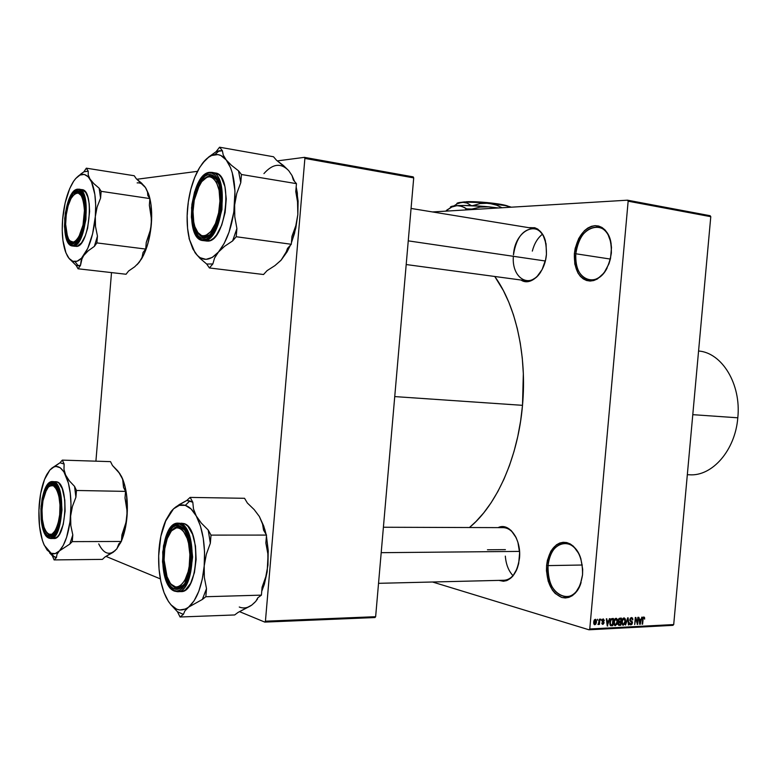 <?xml version="1.0" encoding="UTF-8"?>
<svg xmlns="http://www.w3.org/2000/svg" width="777" height="777" viewBox="0 0 777 777"><rect width="100%" height="100%" fill="white"/><g stroke="black" fill="none" stroke-linecap="round" stroke-linejoin="round"><path stroke-width="1.17" d="M575.796 253.768C572.659 278.7 596.163 290.219 607.138 267.968C602.194 276.631 596.26 280.643 589.325 280.002C579.778 277.272 575.271 268.531 575.796 253.768L610.382 259.071L575.796 253.768C578.739 236.062 586.227 227.137 598.241 226.971C604.972 228.555 609.275 234.178 611.14 243.852C607.468 216.249 577.214 225.738 575.796 253.768L574.368 253.661L575.796 253.768M611.363 253.04C608.566 270.037 601.476 279.38 590.102 281.051C579.234 279.196 573.989 270.066 574.368 253.661L575.184 248.329L578.748 238.413L584.43 230.682L587.81 228.02L591.394 226.321L595.056 225.641L598.63 226.029L602 227.476L605.021 229.934L607.575 233.314L610.877 242.307L611.489 247.562L610.508 258.537L608.954 263.821L604.03 272.941L597.396 278.972L593.764 280.536L590.102 281.051L586.567 280.497L583.274 278.904L580.351 276.35L577.913 272.941L574.805 264.083L574.368 253.661C576.923 237.208 583.809 227.875 595.056 225.641C606.167 226.942 611.606 236.082 611.363 253.04M548.018 565.607C544.415 593.822 573.309 609.605 581.109 582.42C577.923 591.53 572.95 596.357 566.21 596.901C553.972 594.677 547.902 584.236 548.018 565.607L582.294 565.015L548.018 565.607C549.922 551.806 555.506 544.366 564.792 543.269C571.445 543.628 576.621 548.222 580.312 557.051C572.532 534.916 549.29 541.812 548.018 565.607L546.6 565.452L548.018 565.607M582.546 574.786C579.797 591.297 572.892 598.863 561.839 597.494C551.291 592.686 546.212 582.002 546.6 565.452L547.406 560.256L550.883 551.146L556.419 544.832L559.712 543.036L563.199 542.278L566.744 542.569L570.221 543.929L573.494 546.309L578.904 553.739L580.817 558.517L582.682 569.25L582.546 574.786L580.186 585.081L575.388 593.016L572.309 595.687L568.929 597.358L565.394 597.969L561.839 597.494L555.205 593.482L552.379 590.102L548.203 581.274L546.464 570.813L546.6 565.452C549.106 549.436 555.827 541.812 566.744 542.569C577.544 546.891 582.818 557.633 582.546 574.786M513.364 256.303C511.46 278.38 530.031 289.617 540.802 271.882C536.412 278.331 531.507 281.264 526.078 280.701M546.445 254.225C545.172 272.727 530.817 286.859 520.959 280.011L526.612 281.672L530.011 281.177L536.616 277.136L542.113 269.561L545.629 259.615L546.445 254.225L546.037 243.696L543.006 234.877L537.859 229.147L534.741 227.719L528.972 227.7C540.724 226.845 546.542 235.684 546.445 254.225M519.483 558.304C516.608 575.563 509.731 582.925 498.853 580.38L503.457 581.254L506.74 580.604L512.752 576.262L517.239 568.424L518.677 563.548L519.619 552.874L517.929 542.385L516.171 537.733L511.179 530.516L504.924 526.942L501.631 526.699L498.096 527.622C509.09 521.95 521.571 539.345 519.483 558.304M487.451 549.786L505.39 549.63L487.451 549.786M516.831 569.463C513.607 576.369 509.333 579.963 503.991 580.254M394.735 396.591L522.503 405.332C527.097 355.497 515.782 305.351 494.755 276.476L503.36 290.54L508.789 302.175L513.461 314.889L517.297 328.554L520.25 343.016L522.28 358.1L523.339 373.65L522.503 405.332L394.735 396.591M432.488 211.946L627.515 200.184L710.129 215.715L627.515 200.184L432.488 211.946M588.966 629.788L672.901 625.349L673.708 624.562L589.762 628.962L628.146 201.194L710.78 216.686L673.708 624.562L710.78 216.686L710.129 215.715L710.78 216.686L628.146 201.194L627.515 200.184L628.146 201.194L589.762 628.962L673.708 624.562L672.901 625.349L588.966 629.788L589.762 628.962L588.966 629.788L432.527 582.002L588.966 629.788M597.435 619.259L597.834 620.269L597.435 619.259M600.825 619.094L601.233 620.104L600.825 619.094M609.382 618.696L608.76 620.872L607.06 620.949L606.837 618.813L606.322 618.832L607.235 625.99L609.896 618.667L608.76 620.872L607.06 620.949L606.837 618.813L606.322 618.832L607.235 625.99L609.382 618.696M617.327 619.347L615.821 618.307L614.257 620.056L613.879 623.97L614.918 625.602L616.987 624.271L617.589 620.512L617.327 619.347L615.102 618.706L617.327 619.347L616.316 618.307L614.539 619.454L613.82 622.056L615.365 625.67L617.579 621.785L617.327 619.347M625.262 618.968L623.776 617.938L622.222 619.677L621.843 623.572L622.872 625.194L624.776 624.145L625.524 620.124L625.262 618.968L623.057 618.327L625.262 618.968L624.261 617.929L622.503 619.065L621.794 621.668L623.319 625.262L625.514 621.396L625.262 618.968M631.507 617.55L630.37 618.181L629.826 619.696L630.108 621.085L631.963 622.29L631.167 624.009L629.681 622.804L629.924 624.3L630.788 624.863L631.983 624.261L632.478 622.494L632.06 621.328L630.458 620.434L630.468 619.036L631.623 618.405L632.866 619.881L632.624 618.21L631.672 617.55L629.826 619.696L630.4 621.357L631.905 622.124L630.992 624.038L629.681 622.804L630.642 624.844L632.468 622.843L630.312 619.657L631.39 618.385L632.866 619.881L631.507 617.55M641.802 617.161L641.2 619.298L639.568 619.376L638.849 617.297L639.724 624.319L642.297 617.132L641.2 619.298L639.568 619.376L638.849 617.297L639.724 624.319L640.219 624.3L641.802 617.161M644.531 617.433L643.696 616.987L642.87 617.832L642.123 624.203L643.278 618.142L643.978 617.88L644.657 619.133L643.842 616.967L642.56 619.386L642.598 624.174L643.191 618.356L643.832 617.802L644.657 619.133L644.531 617.433M637.839 617.346L637.325 623.037L635.839 617.443L635.324 617.462L634.683 624.582L635.673 618.851L637.664 624.426L638.306 617.327L637.325 623.037L635.839 617.443L635.324 617.462L634.683 624.582L635.673 618.851L637.664 624.426L637.839 617.346M627.661 617.832L625.504 625.048L627.845 618.647L628.408 624.902L628.904 624.883L628.127 617.802L625.504 625.048L627.845 618.647L628.408 624.902L628.904 624.883L627.661 617.832M619.929 618.191L618.764 618.803L618.259 620.376L618.764 622.105L618.133 624.339L619.007 625.368L620.774 625.291L621.425 618.123L619.929 618.191L618.259 620.376L618.764 622.105L618.103 623.63L618.91 625.349L620.774 625.291L621.425 618.123L619.929 618.191M612.023 618.57L610.421 619.852L609.828 623.853L610.596 625.64L612.8 625.708L613.451 618.502L612.023 618.57L609.848 622.299L610.868 625.747L612.8 625.708L613.451 618.502L612.023 618.57M603.302 618.88L602.369 619.415L601.942 620.949L603.544 623.067L602.758 623.581L601.825 622.892L601.864 623.475L603.059 624.31L604.059 622.931L603.807 621.697L602.466 620.745L603.195 619.638L604.351 620.522L603.302 618.88L601.952 620.648L603.574 622.921L602.884 623.591L601.825 622.892L602.573 624.329L604.079 622.785L602.544 620.959L603.195 619.638L604.351 620.522L603.302 618.88M599.417 619.162L598.941 623.115L597.892 624.31L598.465 624.533L599.018 623.601L599.436 624.417L599.912 619.143L599.417 619.162L598.232 624.562L599.018 623.601L599.436 624.417L599.912 619.143L599.417 619.162M595.347 619.259L594.133 620.279L593.706 622.124L593.832 623.873L594.687 624.737L595.823 624.135L596.464 622.163L596.377 620.153L595.347 619.259L593.706 622.124L594.638 624.727L596.483 621.93L595.347 619.259M264.792 622.095L374.961 617.55L375.641 616.695L265.433 621.192L304.885 158.421L413.714 177.894L375.641 616.695L413.714 177.894L413.199 176.874L304.409 157.352L413.199 176.874L413.714 177.894L304.885 158.421L304.409 157.352L277.418 160.888L304.409 157.352L304.885 158.421L265.433 621.192L375.641 616.695L374.961 617.55L264.792 622.095L265.433 621.192L264.792 622.095L239.685 611.713L264.792 622.095M106.119 556.458L160.344 578.884L106.119 556.458M95.911 461.179L111.509 272.601L95.911 461.179M136.995 179.254L197.484 171.338L136.995 179.254M469.434 527.525C496.561 505.458 518.094 457.546 522.503 405.332L520.609 421.076L517.773 436.509L514.015 451.447L509.411 465.695L504.001 479.098L497.863 491.501L491.093 502.777L483.77 512.82L475.98 521.522L469.434 527.525M513.471 254.895C516.229 237.645 523.154 228.875 534.236 228.564C539.539 229.681 543.298 233.935 545.522 241.326C539.869 218.143 514.792 229.584 513.471 254.895M503.36 527.641C508.624 527.884 512.946 531.361 516.336 538.082C512.907 531.293 508.527 527.806 503.214 527.632M642.977 617.579L643.832 617.802M639.694 624.145L640.219 624.3L639.694 624.145M640.967 620.133L639.617 623.465L639.189 620.065L640.967 620.133L639.141 619.609L640.967 620.133L639.995 623.572L639.646 620.201L640.967 620.133M637.111 624.271L637.664 624.426L637.111 624.271M636.742 622.863L637.325 623.037L636.742 622.863M632.381 619.745L632.866 619.881L632.381 619.745M630.419 618.113L631.39 618.385L630.419 618.113M629.865 620.512L631.38 620.949L629.865 620.512M630.225 624.659L630.934 624.863L630.225 624.659M628.389 624.727L628.904 624.883L628.389 624.727M622.63 625.058L623.319 625.262L622.63 625.058M625.038 621.406L623.387 624.417L621.785 623.115L622.328 623.28L621.804 621.532L623.912 618.745L622.931 618.463L624.106 618.754L625.038 621.406L624.096 624.096L622.571 623.931L622.328 621.192L623.222 619.065L624.64 619.123L625.038 621.406M618.171 624.533L620.774 625.291L618.171 624.533M618.502 625.145L619.279 625.368L618.502 625.145M620.561 622.338L620.367 624.485L619.026 624.504L618.142 623.358L619.143 622.474L618.57 622.309L620.561 622.338L618.424 621.717L620.561 622.338L620.367 624.485L618.803 624.387L618.919 622.639L620.561 622.338M620.862 618.987L620.638 621.503L619.288 621.522L618.278 620.211L619.327 619.143L618.667 618.958L619.842 619.036L618.813 618.735L620.862 618.987L619.075 618.463L620.862 618.987L620.638 621.503L619.094 621.454L619.094 619.347L620.862 618.987M614.665 625.456L615.365 625.67L614.665 625.456M617.093 621.804L615.433 624.825L613.811 623.513L614.364 623.678L613.84 621.921L615.957 619.123L614.966 618.842L616.161 619.143L617.093 621.804L616.151 624.504L614.617 624.329L614.364 621.581L615.267 619.444L616.705 619.502L617.093 621.804M610.052 624.893L612.8 625.708L610.052 624.893M610.382 625.466L611.431 625.776L610.382 625.466M612.888 619.366L612.393 624.883L609.945 624.562L610.839 624.825L609.858 622.154L610.333 622.29L610.217 620.376L612.014 619.405L610.887 619.084L612.888 619.366L611.14 618.861L612.888 619.366L612.393 624.883L610.644 624.63L610.353 622.066L611.227 619.657L612.888 619.366M607.216 625.806L607.75 625.961L607.216 625.806M606.575 620.804L607.06 620.949L606.575 620.804M608.517 621.726L607.119 625.106L606.682 621.649L608.517 621.726L606.614 621.163L608.517 621.726L607.527 625.223L607.158 621.785L608.517 621.726M603.836 620.367L604.351 620.522L603.836 620.367M602.379 619.405L603.195 619.638L602.379 619.405M601.942 620.784L602.544 620.959L601.942 620.784M601.942 620.92L603.001 621.231L601.942 620.92M603.544 622.63L604.079 622.785L603.544 622.63M602.224 624.164L602.826 624.339L602.224 624.164M600.747 619.968L601.233 620.104L600.747 619.968M595.998 621.794L596.483 621.93L595.998 621.794M594.298 624.572L594.852 624.747L594.298 624.572M595.988 621.959L594.803 623.98L593.735 621.901L595.269 620.017L594.454 619.774L595.396 620.027L595.988 621.959L595.493 623.63L594.502 623.795L594.803 620.26L595.697 620.211L595.988 621.959M594.599 623.882L593.764 623.64M286.014 168.055L276.457 160.208L273.514 156.76L219.561 147.212L273.514 156.76L276.457 160.208L283.401 165.482L288.743 170.687L292.026 175.563L293.356 180.021L296.455 183.644L295.775 191.628L297.746 203.079L297.834 214.578L295.794 225.806L291.967 236.315L291.288 244.279L287.539 248.358L285.334 254.293L281.138 260.13L274.912 265.617L267.084 270.639L263.529 274.514L209.411 267.958L212.84 263.957L214.569 258.032L218.454 252.039L212.228 257.459L205.973 259.363L200.116 257.702L197.445 255.584L192.871 248.99L189.51 239.675L187.568 228.292L187.14 215.55L188.248 202.273L190.831 189.277L194.726 177.379L199.718 167.356L205.225 160.159L202.515 163.267C206.459 158.187 210.548 155.293 214.773 154.604L219.26 150.767L216.113 151.661L206.575 158.848M204.701 237.267L210.178 234.664L203.555 237.208L197.358 232.09C199.378 235.606 201.826 237.335 204.701 237.267L203.564 238.257L204.701 237.267M217.259 180.264C215.161 177.001 212.694 175.524 209.858 175.825L208.916 174.514C214.112 174.213 217.793 178.778 219.969 188.219C222.241 202.185 220.474 215.472 214.685 228.069C211.257 234.557 207.546 237.956 203.564 238.257L200.864 237.772L198.378 236.091L194.425 229.487L192.074 216.628L192.57 204.516L195.114 192.657L199.349 182.799L204.672 176.398L207.508 174.844L210.314 174.495L212.976 175.379L215.404 177.467L219.143 184.945L220.911 195.814L220.425 208.362L217.735 220.59L214.53 228.36L209.246 235.577L206.4 237.519L203.564 238.257C185.499 240.394 190.928 175.476 208.916 174.514L209.858 175.825L211.645 175.864L217.259 180.264C213.481 174.786 209.13 174.359 204.215 178.992L209.858 175.825L204.215 178.992L207.935 176.35L211.121 175.796L217.259 180.264M202.768 240.559L204.001 240.617L203.438 239.85C196.338 241.754 192.385 231.012 191.56 207.644C196.338 183.79 202.175 172.212 209.052 172.921L206.08 173.931L203.137 176.175L199.009 181.633L194.561 191.987L191.9 204.419L191.385 217.133L193.094 228.283L196.804 236.237L199.252 238.607L201.991 239.753L206.41 239.083L209.392 237.043L214.957 229.477L219.221 218.25L221.503 205.109L221.416 192.172L218.988 181.497L217.016 177.554L214.627 174.757L211.946 173.193L209.052 172.921C213.665 171.144 223.135 180.07 221.503 205.109C216.365 229.759 210.344 241.336 203.438 239.85L204.001 240.617L202.768 240.559C184.042 239.18 190.608 173.737 209.508 172.348M202.914 240.579L207.508 241.084L204.001 240.617L207.508 241.084L210.548 240.307L213.607 238.238L216.569 234.936L221.698 225.175L225.116 212.519L226.262 198.961L224.941 186.684L221.387 177.642L218.949 174.786L215.122 172.941M188.248 203.419L187.5 208.926C188.918 193.444 192.647 180.167 198.689 169.095L202.515 163.267L208.537 157.284L211.655 155.507L217.842 154.584L220.804 155.478L226.204 159.936L230.575 167.745L232.255 172.747L234.965 191.103L233.838 212.053L229.04 232.148L224.194 243.415L218.454 252.039L224.592 246.299L232.595 240.948L236.208 236.732L291.288 244.279L236.208 236.732L236.898 228.555L234.78 216.832L234.644 204.992L236.762 193.434L240.773 182.692L241.462 174.504L296.455 183.644L241.462 174.504L238.51 170.823L231.439 165.297L226.204 159.936L223.242 155.041L222.368 150.709L219.561 147.212L216.113 151.661L208.43 157.207M189.083 238.821L189.141 238.15L189.083 238.821M187.5 208.926L187.315 214.549L187.5 208.926C186.597 220.309 187.247 230.507 189.481 239.549L195.027 252.661L199.932 258.285L206.672 264.025L212.84 263.957L214.569 258.032L218.454 252.039C209.635 261.528 201.826 261.732 195.027 252.661L199.932 258.285L206.672 264.025L209.411 267.958L263.529 274.514L267.084 270.639L274.912 265.617L280.788 260.499M263.937 173.601C272.737 163.626 281.002 162.655 288.743 170.687L292.026 175.563L294.58 181.459L292.016 175.544L293.356 180.021L296.455 183.644L295.775 191.628L297.746 203.079L297.834 214.578L295.784 228.185L291.424 242.735L294.551 233.246L297.834 214.578L295.794 225.806L291.967 236.315L291.288 244.279L287.539 248.358L285.334 254.293L281.138 260.13L290.355 245.289L287.111 251.806L280.847 260.441M296.173 186.927L298.096 201.078L297.834 214.578L297.329 193.007L296.173 186.927M206.031 240.987L207.508 241.084C225.942 242.405 233.78 174.223 215.268 172.97L211.752 172.387C230.225 173.63 222.377 241.929 204.001 240.617C210.256 242.191 216.249 231.828 221.95 209.537C222.688 184.994 219.289 172.611 211.752 172.387L209.732 172.339M211.655 172.368L209.625 172.339M209.411 267.958L212.84 263.957L206.672 264.025L209.411 267.958M232.595 240.948L236.898 228.555L234.78 216.832L234.644 204.992C232.546 225.476 227.146 241.161 218.454 252.039L224.592 246.299L232.595 240.948L236.208 236.732L236.898 228.555L232.595 240.948M240.773 182.692L238.51 170.823L231.439 165.297L226.204 159.936C233.178 169.551 235.994 184.567 234.644 204.992L236.762 193.434L240.773 182.692L241.462 174.504L238.51 170.823L240.773 182.692M222.368 150.709L219.26 150.767L214.773 154.604C219.007 154.001 222.814 155.788 226.204 159.936L223.242 155.041L222.368 150.709L219.561 147.212L216.113 151.661L222.368 150.709M532.313 251.107C534.285 243.628 537.635 238.024 542.365 234.275M218.638 212.84L219.648 213.102L218.638 212.84L215.443 223.553L210.858 231.546L205.623 235.616L203.02 235.975L200.553 235.198L198.32 233.343L194.862 226.68L193.764 222.154L193.017 211.548L194.25 200.175L199.398 185.227C209.761 164.578 224.767 184.965 218.638 212.84C214.219 236.985 198.281 243.891 194.26 224.504C192.589 217.201 192.589 209.091 194.25 200.175L197.29 189.705L201.709 181.672L206.867 177.311L209.479 176.748L211.995 177.341L216.297 181.837L219.095 190.18L219.92 201.088L218.638 212.84M408.246 240.86L545.308 260.994L408.246 240.86M210.178 234.664L203.555 237.208L197.358 232.09C200.903 237.937 205.177 238.792 210.178 234.664M81.876 194.065C79.72 191.443 77.321 191.375 74.689 193.852L78.904 192.074L81.876 194.065L77.933 192.065L74.689 193.852L78.904 192.074L81.876 194.065M84.44 210.509L85.188 210.421L84.44 210.509L83.557 201.894L81.362 195.736L78.205 192.958L74.573 193.939L71.037 198.475L68.114 205.827L66.23 214.908L65.647 224.359C65.754 213.044 67.852 203.895 71.97 196.911C78.885 189.102 83.042 193.628 84.44 210.509C85.188 232.915 72.271 252.146 67.473 236.577L65.647 224.359L66.463 232.809L68.561 238.995L69.998 240.928L73.417 242.094L75.252 241.268L78.856 236.898L83.022 225.009L84.44 210.509M76.486 242.074L73.096 243.191L69.483 240.365C71.484 243.454 73.815 244.027 76.486 242.074L72.737 244.056C60.15 245.746 64.598 191.433 77.098 190.977L77.933 192.065L77.098 190.977L78.059 190.987L80.75 192.531L83.537 197.95L85.023 206.439L84.946 216.676L83.324 227.039L80.419 235.887L76.69 241.861L72.737 244.056L69.153 242.21L66.472 236.674L65.083 228.302L65.171 218.347L66.725 208.275L69.522 199.543L73.155 193.463L77.098 190.977C79.691 190.744 81.779 192.881 83.362 197.397C87.189 207.925 84.615 230.351 78.584 239.374L72.737 244.056L73.728 243.22L69.483 240.365L73.728 243.22L76.486 242.074M190.919 554.487L189.889 554.564C191.2 582.294 174.194 598.368 167.142 577.282L164.102 560.013L164.481 565.646L166.618 575.815L170.318 583.284L172.591 585.625L175.048 586.888L177.574 587.023L180.099 586.004L184.703 580.691L188.121 571.726L189.2 566.287L189.889 554.564L188.549 543.308L187.179 538.422L183.323 531.079L180.992 528.894L178.516 527.816L175.99 527.874L173.514 529.059L171.173 531.313L167.24 538.616L164.773 548.679L164.102 560.013C163.947 551.456 165.151 543.939 167.696 537.451C174.611 518.628 189.588 529.341 189.889 554.564L190.919 554.487M171.066 584.187C175.204 589.345 179.487 589.529 183.906 584.731L177.729 588.228L171.066 584.187L175.272 587.733C178.254 588.917 181.128 587.917 183.906 584.731L177.729 588.228L175.272 587.733L171.066 584.187M512.975 575.64C508.566 570.91 506.012 564.393 505.322 556.118M519.541 551.398L381.196 552.68L519.541 551.398M171.688 530.71L178.545 526.573L184.489 529.904C180.196 525.242 175.923 525.514 171.688 530.71L178.545 526.573L180.381 526.893L179.429 525.757C182.925 527.02 185.8 530.808 188.044 537.111C192.026 550.572 191.861 564.083 187.539 577.632C183.848 586.917 179.38 590.675 174.135 588.888L175.272 587.733L174.135 588.888L171.542 587.179L169.163 584.333L166.2 578.234L163.704 567.521L163.18 555.351L164.695 543.492L168.026 533.663L172.717 527.321L175.359 525.796L178.079 525.466L180.769 526.359L184.508 529.943L188.461 538.403L190.647 549.873L190.686 562.567L188.578 574.446L184.664 583.614L179.574 588.665L176.845 589.393L174.135 588.888C156.818 582.993 162.199 518.686 179.429 525.757L184.489 529.904L180.381 526.893L181.595 526.893L180.381 526.893C177.311 525.951 174.407 527.224 171.688 530.71M59.742 519.658L59.013 519.434C55.109 534.984 50.437 538.442 44.988 529.817C41.871 521.94 41.191 512.257 42.968 500.767L45.124 492.803L48.164 487.383L49.883 485.907L53.39 485.732L56.556 489.267L58.877 496.027L59.984 504.982L59.683 514.743L58.032 523.756L55.293 530.613L51.894 534.255L48.378 534.168L46.746 532.731L44.036 527.36L42.385 519.415L42.007 510.091L42.968 500.767L46.416 489.976C53.564 475.194 63.461 497.484 59.013 519.434L59.742 519.658M47.271 533.294C49.485 536.091 51.836 536.373 54.312 534.129L51.068 535.635L47.271 533.294L49.718 535.353L48.718 536.295C36.645 532.4 41.064 478.506 53.05 483.644L53.885 484.605L48.864 486.664L52.875 484.421L55.944 485.984C53.623 483.702 51.263 483.935 48.864 486.664L52.875 484.421L55.944 485.984L53.05 483.644L56.546 486.878L59.693 495.872L60.732 505.691L59.897 518.745L57.653 527.787L53.467 535.052L49.66 536.557L46.921 535.023L45.289 532.799L42.735 525.893L41.317 514.141L42.133 501.466L44.988 490.734L49.262 484.43L51.156 483.527L53.05 483.644L57.663 489.034C62.286 498.892 61.509 521.493 56.177 531.215C53.836 535.596 51.35 537.286 48.718 536.295L49.718 535.353L47.271 533.294M698.572 351C722.066 352.729 741.375 384.236 737.8 417.803C741.365 384.275 722.115 352.797 698.659 351.01L698.572 351M692.783 414.665L737.8 417.803L692.783 414.665M687.324 474.708L689.587 474.786C712.256 476.466 735.275 450.281 737.8 417.803M145.464 187.558L141.589 183.149L136.247 178.681L134.227 175.738L86.334 168.182L134.227 175.738L136.247 178.681L145.474 187.558C143.026 184.081 140.249 182.527 137.15 182.886M82.158 258.061L83.683 255.575C80.779 259.528 77.875 261.548 74.971 261.626L78.302 265.831L80.478 265.452L81.158 260.538L83.683 255.575L88.199 250.816L94.357 246.387L96.892 242.91L145.707 249.067L143.065 252.457L142.045 257.381L139.268 262.238L134.664 266.822L128.584 271.018L126.059 274.252L78.059 268.784L80.478 265.452L82.158 258.061M78.846 189.17L78.904 189.18C91.909 189.617 86.014 247.144 73.125 246.018C77.554 247.348 81.828 238.539 85.936 219.58C86.461 199.106 84.12 188.976 78.904 189.18L77.205 189.646C82.255 187.558 85.004 196.552 85.46 216.637C81.672 237.063 77.399 246.649 72.62 245.377L76.224 246.396C89.161 247.533 95.047 190.083 82.003 189.637L85.684 192.366L87.84 197.076L89.19 203.652L89.617 211.509L87.626 228.215L85.383 235.557L81.536 242.822L77.273 246.222L72.455 245.988L76.777 243.084L79.778 238.714L82.372 232.469L84.324 224.883L85.46 216.637L85.538 205.876L84.508 198.941L82.653 193.648L80.148 190.472L78.215 189.656L75.136 190.443L73.067 192.259L68.425 200.728L65.326 213.024L64.472 226.321L65.559 235.654L68.862 243.444L70.658 244.93L72.62 245.377C67.677 246.931 65.035 237.937 64.695 218.395C68.269 198.504 72.446 188.928 77.205 189.646L77.797 189.161M145.853 188.131L148.601 194.017L150.719 202.719L151.661 213.073L151.33 224.32C152.205 213.053 151.437 203.399 149.038 195.357L145.474 187.558L147.494 191.715L147.795 195.513L149.903 198.582L149.349 205.225L151.185 214.753L151.33 224.32L149.602 233.683L146.261 242.434L145.707 249.067L96.892 242.91L97.446 236.13L95.503 226.428L95.318 216.618L92.599 233.819L87.733 248.426L81.527 258.168L77.127 261.218L72.892 261.295L69.085 258.45L65.958 252.923L62.947 240.53L62.238 230.332L62.607 219.357L65.132 202.923L69.687 188.636L73.553 181.362M68.541 257.741L76.185 265.501L78.059 268.784L126.059 274.252L128.584 271.018L134.664 266.822L139.268 262.238L136.995 264.753L141.54 258.916C146.736 249.99 150 238.452 151.33 224.32L149.776 235.654L147.106 246.231L143.512 255.303L139.268 262.238L142.045 257.381L143.065 252.457L145.707 249.067L146.261 242.434L150.689 229.079L151.486 219.532L149.349 205.225L149.903 198.582L101.146 191.327L99.155 188.219L93.755 183.576L89.986 179.05L88.209 174.883L88.238 171.154L86.334 168.182L83.897 171.824L78.05 176.272M75.524 178.807L73.553 181.352L75.641 178.584L79.973 175.058L84.266 174.417L88.219 176.777L91.56 182.012L94.862 194.512L95.688 205.099L95.318 216.618L97.115 207.041L100.583 198.116L101.146 191.327L149.903 198.582L147.795 195.513L147.834 193.551M75.194 246.309L72.533 245.998M73.553 181.352L73.553 181.352C79.536 172.863 85.014 172.096 89.986 179.05L88.209 174.883L88.238 171.154L83.897 171.824L80.74 174.048M86.334 168.182L83.897 171.824L88.238 171.154L86.334 168.182M63.238 214.743L62.607 219.357C64.102 203.341 67.745 190.686 73.533 181.381L73.533 181.381M68.978 258.343L76.185 265.501L78.302 265.831L74.971 261.626C72.086 261.626 69.571 259.751 67.424 256.002L65.559 251.874C62.607 243.318 61.626 232.469 62.607 219.357L62.471 224.058M78.059 268.784L80.478 265.452L76.185 265.501L78.059 268.784M95.318 216.618C93.667 233.576 89.792 246.562 83.683 255.575L88.199 250.816L94.357 246.387L97.446 236.13L95.503 226.428L95.318 216.618L97.115 207.041L100.583 198.116L101.146 191.327L99.155 188.219L100.583 198.116L99.155 188.219L93.755 183.576L89.986 179.05C94.687 187.179 96.465 199.699 95.318 216.618M94.357 246.387L96.892 242.91L97.446 236.13L94.357 246.387M149.038 195.357L145.862 188.151M176.165 506.682L173.543 508.828C177.331 505.361 181.255 504.215 185.305 505.371L189.831 500.932L186.801 500.456L179.283 504.564L173.543 508.828L179.322 505.361L185.305 505.371L191.074 508.964L196.241 515.947L193.473 508.916L192.803 502.233L190.122 497.406L186.801 500.456L176.165 506.682M174.135 590.928L173.999 590.462C167.201 589.248 163.442 576.437 162.714 552.049C167.356 529.661 172.98 520.367 179.565 524.174L180.245 523.504L178.244 523.164L183.78 523.523L178.244 523.164C160.208 521.581 156.692 584.644 174.262 591.044M264.802 529.39L263.354 527.709L262.432 523.368L259.343 516.452L263.762 526.126L266.064 534.304L264.802 529.39L259.343 516.452L254.166 509.586L247.368 503.02L244.551 498.3L190.122 497.406L244.551 498.3L247.368 503.02L254.166 509.586L259.343 516.452L262.432 523.368L263.558 530.118L266.521 535.081L211.023 535.11L208.207 530.021L201.301 523.086L196.241 515.947L200.398 525.903L203.244 538.16L204.545 551.864L204.196 565.986L206.313 554.36L210.344 543.22L211.023 535.11L266.521 535.081L265.851 542.977L267.861 553.846L267.968 565.064L265.928 576.359L262.082 587.237L261.412 595.133L205.827 596.726L206.507 588.626L204.351 577.525L204.196 565.986L202.214 579.506L198.757 591.404L194.085 600.835L188.558 607.148L202.35 599.456L205.827 596.726L261.412 595.133L257.799 597.804L255.808 601.349L251.806 605.06L238.083 612.412L234.654 614.957L180.07 616.996L183.372 614.393L184.887 610.907L188.558 607.148L185.606 609.003L179.565 609.994L176.593 609.139L170.979 604.827L168.434 601.466L164.064 592.657L160.868 581.594L159.042 569.026L158.663 555.74L160.849 536.315L166.045 519.881L170.843 511.79L173.543 508.828L171.61 510.848M166.317 519.298L165.433 521.26L166.317 519.298M164.569 593.686L166.123 597.387C172.611 609.731 180.089 612.985 188.558 607.148L202.35 599.456L206.507 588.626L204.351 577.525L204.196 565.986C202.127 586.101 196.921 599.825 188.558 607.148L184.887 610.907L183.372 614.393L180.07 616.996L177.457 611.752L183.372 614.393L177.457 611.752L170.862 604.691L177.457 611.752L180.07 616.996L234.654 614.957L238.083 612.412L248.708 606.866M166.123 597.387L164.229 593.084C159.538 580.351 157.799 565.685 159.032 549.096L159.771 543.599L159.032 549.096C159.936 538.675 162.005 529.535 165.239 521.697L173.543 508.828M263.354 527.709L263.558 530.118L266.521 535.081L265.851 542.977L267.861 553.846L267.968 565.064L268.201 550.281L266.433 536.072L268.25 551.34L267.171 571.755L264.365 584.217L261.732 591.346L264.442 583.964L267.968 565.064L265.928 576.359L262.082 587.237L261.412 595.133L257.799 597.804L255.808 601.349L251.806 605.06L254.778 602.389M256.711 600.097L257.566 598.912M179.555 591.472L182.498 591.365L185.402 589.937L190.637 583.333L194.415 572.63L196.125 559.489L195.483 546.027L192.599 534.391L187.966 526.398L185.217 524.154L181.633 523.174M177.477 591.676L180.886 591.588C198.689 593.307 201.437 527.204 183.78 523.523L180.245 523.504C197.853 527.194 195.085 593.405 177.341 591.686L174.572 591.122L177.341 591.686C184.839 592.375 189.928 580.808 192.599 556.983C190.452 534.829 186.334 523.669 180.245 523.504L179.565 524.174L175.291 524.222L172.513 525.835L167.599 532.498L163.51 545.794L162.519 561.713L164.841 576.689L167.657 583.78L169.998 587.305L173.999 590.462L176.845 591.006L179.72 590.248L182.488 588.199L186.237 582.896L189.18 575.31L191.045 566.112L191.579 552.797L190.462 543.181L188.17 534.858L184.897 528.554L182.333 525.747L179.565 524.174C186.538 524.679 190.482 537.558 191.395 562.83C188.85 587.49 178.186 593.463 173.999 590.462L174.572 591.122M205.827 596.726L206.507 588.626L202.35 599.456L205.827 596.726M210.344 543.22L208.207 530.021L201.301 523.086L196.241 515.947C202.894 528.923 205.546 545.6 204.196 565.986L206.313 554.36L210.344 543.22L211.023 535.11L208.207 530.021L210.344 543.22M192.803 502.233L189.831 500.932L185.305 505.371C189.355 506.643 192.997 510.168 196.241 515.947L193.473 508.916L192.803 502.233L190.122 497.406L186.801 500.456L192.803 502.233M159.032 549.096L158.848 554.623M239.258 607.022C243.473 608.702 247.649 608.051 251.806 605.06M122.601 478.875L121.465 476.418L124.466 484.294L126.486 494.065L127.341 510.761L126.379 521.212L121.931 534.887L121.387 541.462L72.242 541.627L121.387 541.462L118.832 543.871L116.88 548.805L113.277 552.194L104.856 557.08L102.409 559.382L54.108 559.916L56.439 557.565L56.974 554.331L59.373 550.922C56.575 553.69 53.778 554.477 50.991 553.273L54.341 556.983L56.439 557.565L56.974 554.331L59.373 550.922L69.804 544.085L72.242 541.627L72.805 534.906L70.833 525.631L70.629 516.035L72.426 506.4L75.913 497.202L76.467 490.472L125.553 491.385L125 497.979L126.855 507.09L127.02 516.462C128.079 501.583 126.602 489.054 122.601 478.875L119.794 473.601L112.451 465.472L110.519 461.635L62.315 460.12L110.519 461.635L112.451 465.472L117.706 470.833L121.465 476.418L118.658 472.027L122.659 479.224L123.533 487.393L125.553 491.385L76.467 490.472L74.563 486.392L69.27 480.778L65.618 475.009L63.976 469.376L64.132 464.024L62.315 460.12L59.965 462.781L50.437 469.434M49.116 538.17L50.641 538.5C55.779 539.364 59.567 529.836 61.995 509.897C60.878 491.054 58.129 481.682 53.749 481.769L53.157 482.323C58.013 482.439 60.625 492.919 61.004 513.782C57.313 533.109 53.186 541.045 48.611 537.606L49.116 538.17L48.611 537.606L50.602 537.898L52.603 537.101L56.381 532.42L59.334 524.222L61.004 513.782L61.101 502.758L59.635 492.89L55.973 484.489L52.166 482.138L48.213 484.022L44.697 489.792L42.143 498.543L40.909 508.974L41.171 519.57L42.89 528.778L45.843 535.217L48.611 537.606C43.871 536.994 41.356 526.553 41.084 506.293C44.571 487.432 48.592 479.448 53.157 482.323L53.749 481.769C66.22 484.178 63.17 540.229 50.641 538.5L49.116 538.17M50.719 538.5L53.759 538.49C66.336 540.219 69.376 484.246 56.867 481.837L55.682 481.643M98.737 543.89C103.506 553.525 109.033 555.73 115.307 550.514L104.856 557.08L102.409 559.382L54.108 559.916L52.321 555.72L54.108 559.916L56.439 557.565L52.321 555.72L49.592 552.884L54.341 556.983L44.289 545.299L42.366 540.316L39.52 526.223L38.918 509.848L40.657 493.541L44.474 479.594L49.845 470.075L53.934 466.938L56.031 466.453L60.15 467.705L63.937 471.892L68.405 483.071L70.251 493.084L71.018 504.341L70.017 521.765L66.608 537.315L63.277 545.376L59.373 550.922L55.177 553.593L50.991 553.273L47.106 550.029L43.765 544.123C39.627 533.517 38.122 520.24 39.248 504.292C40.336 491.928 42.861 482.002 46.814 474.514L49.845 470.075C55.604 463.995 60.868 465.646 65.618 475.009L63.976 469.376L64.132 464.024L59.965 462.781L51.758 468.181M122.484 478.739L123.368 481.983L123.533 487.393L125.553 491.385L125 497.979L127.175 511.742L125.495 527.457L121.426 541.045C124.32 534.217 126.185 526.029 127.02 516.462L125.282 525.864L121.931 534.887L121.387 541.462L118.832 543.871L116.88 548.805L113.121 552.185M121.125 541.715L116.511 549.252L121.125 541.715M54.273 538.461L57.343 536.849L59.285 534.45L63.219 524.533L65.103 511.072L64.792 499.961L62.218 488.519L58.829 483.041L56.867 481.837L52.651 481.575L53.749 481.769L52.651 481.575L48.407 483.818M52.603 481.575L52.651 481.575C39.734 480.137 36.354 533.546 48.844 538.092M46.62 536.149L48.718 537.985M54.312 534.129L51.068 535.635L49.718 535.353L54.312 534.129M62.315 460.12L59.965 462.781L64.132 464.024L62.315 460.12M39.87 499.689L39.112 508.935M70.629 516.035C69.007 532.74 65.249 544.366 59.373 550.922L69.804 544.085L72.805 534.906L70.833 525.631L70.629 516.035L72.426 506.4L75.913 497.202L76.467 490.472L74.563 486.392L75.913 497.202L74.563 486.392L69.27 480.778L65.618 475.009C70.105 485.47 71.775 499.135 70.629 516.035M69.804 544.085L72.242 541.627L72.805 534.906L69.804 544.085M465.792 201.787L486.849 202.535L500.038 204.234L508.207 206.235C503.127 203.778 476.816 201.01 465.792 201.787L465.792 201.787M457.012 203.302L464.724 202.107L481.07 202.554L504.924 205.497L511.266 207.197L509.353 206.799L507.022 207.449L510.936 207.061C506.662 205.584 499.193 204.293 488.529 203.185L480.108 203.564L472.601 205.672L480.108 203.564L488.529 203.185C477.748 202.156 469.017 201.835 462.325 202.224L457.332 203.729L453.923 205.934L457.332 203.729L462.325 202.224L467.171 203.079L471.299 205.614L467.171 203.079L462.325 202.224C458.527 202.496 456.701 203.001 456.857 203.739M488.529 203.185L496.678 205.196L502 207.75L496.678 205.196L488.529 203.185M450.534 206.925L454.526 205.856L463.238 205.458L484.401 206.439L498.513 207.964L488.976 206.857L495.522 208.139L488.976 206.857C475.767 205.604 465.093 205.196 456.954 205.643L459.498 205.75L464.306 207.42L466.588 208.858L464.986 209.984L466.588 208.858L471.882 209.062L480.264 207.061L488.976 206.857L480.264 207.061L471.882 209.062L466.588 208.858L461.946 206.361L456.954 205.643C452.34 205.963 450.145 206.556 450.369 207.43M446.26 210.616L446.581 211.091L446.833 210.072L451.845 206.993L456.954 205.643L451.845 206.993L446.26 210.616M448.212 210.994L446.833 210.072L448.212 210.994M472.707 209.518L471.882 209.062L472.707 209.518M464.733 201.855L461.839 202.253L464.733 201.855M507.799 580.166L378.535 583.323M529.875 281.216L406.196 264.539M507.002 527.651L383.401 527.243M631.604 618.405L630.458 618.074M630.662 623.989L629.72 623.717M623.076 624.378L621.969 624.048M624.106 618.754L622.96 618.424M618.939 624.475L618.113 624.232M619.162 621.493L618.278 621.231M615.122 624.776L614.005 624.446M616.161 619.143L615.005 618.803M610.926 624.863L609.955 624.582M603.37 619.648L602.408 619.366M594.726 623.95L593.774 623.669M595.396 620.027L594.473 619.755M289.967 246.183L287.704 248.184M297.329 193.007L295.852 190.695M411.062 208.44L534.236 228.564M181.128 526.583L180.118 526.573L181.128 526.583M82.003 189.637L77.7 189.161M77.603 189.17C64.238 190.112 59.11 245.231 72.455 245.988M174.417 591.112L177.341 591.686M264.442 583.964L262.48 586.295M50.641 538.5L48.99 538.16M120.59 542.851L118.716 544.92"/></g></svg>
